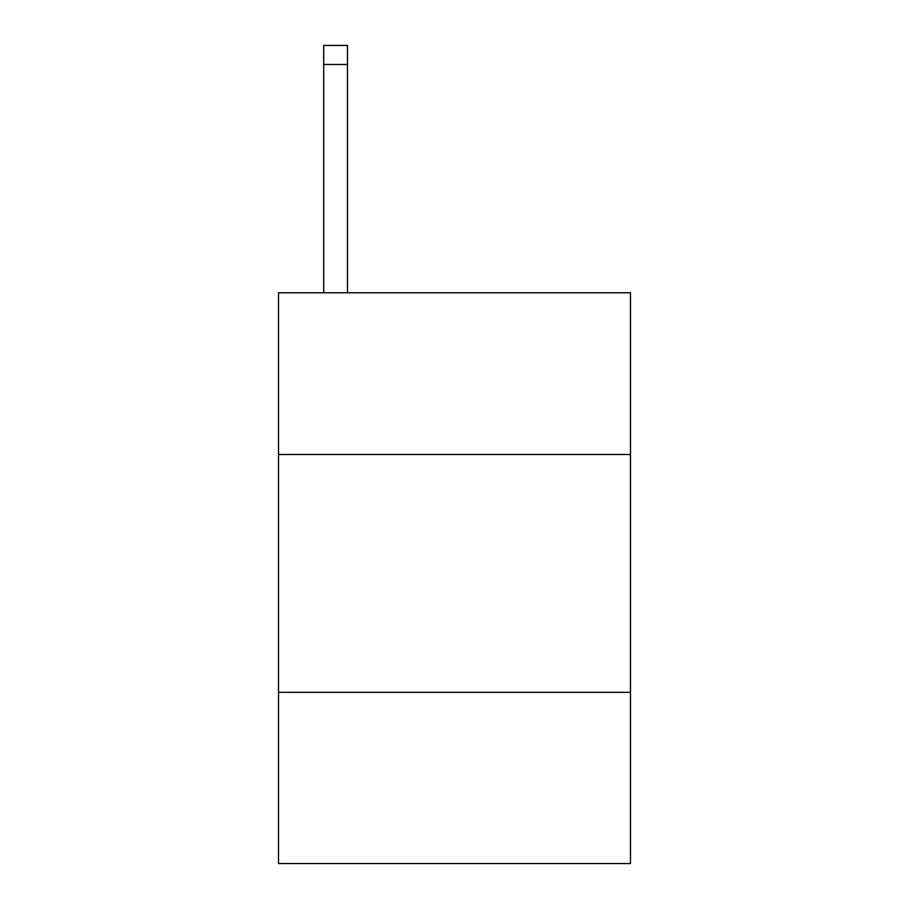 <?xml version="1.0" encoding="UTF-8"?>
<svg xmlns="http://www.w3.org/2000/svg" width="909" height="909" viewBox="0 0 909 909"><rect width="100%" height="100%" fill="white"/><g stroke="black" fill="none" stroke-linecap="round" stroke-linejoin="round"><path stroke-width="1.36" d="M630.482 454.5L630.482 292.778L278.518 292.778L278.518 454.5L630.482 454.5L630.482 863.55L278.518 863.55L278.518 454.5M630.482 692.317L278.518 692.317M347.477 292.778L347.477 64.471L323.695 64.471L323.695 45.45L347.477 45.45L347.477 64.471M323.695 292.778L323.695 64.471"/></g></svg>
